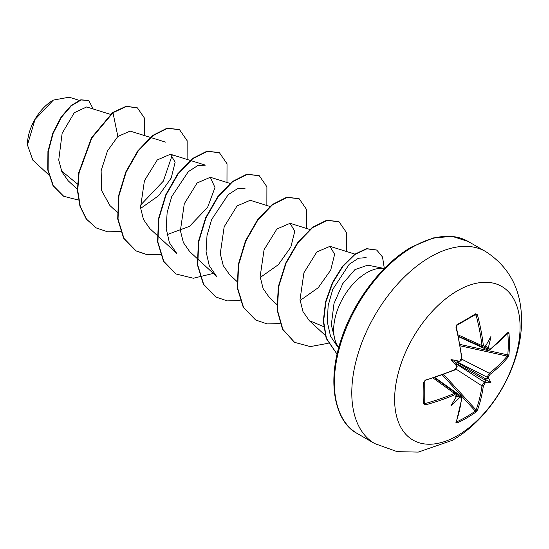 <?xml version="1.0" encoding="UTF-8"?>
<svg xmlns="http://www.w3.org/2000/svg" width="549" height="549" viewBox="0 0 549 549"><rect width="100%" height="100%" fill="white"/><g stroke="black" fill="none" stroke-linecap="round" stroke-linejoin="round"><path stroke-width="0.82" d="M458.566 336.688L487.896 350.084L487.114 348.574A176.318 110.28 -124.5 0 0 487.004 347.393L487.828 348.121L488.384 347.421A177.265 110.877 55.5 0 1 488.473 348.409L489.983 349.281A177.087 99.527 -1.3 0 0 507.99 332.392L508.95 332.982A176.421 136.2 30.8 0 1 509.424 343.914A176.421 136.2 30.8 0 1 508.95 354.661A0.947 0.57 -174.9 0 1 507.784 354.887A175.481 135.473 -149.2 0 0 508.257 344.202A175.481 135.473 -149.2 0 0 507.784 333.325L507.489 333.27M460.062 360.782A0.947 0.487 64.3 0 1 459.877 361.317L459.156 361.215A130.058 49.129 169.7 0 0 450.99 359.574L455.684 362.292L459.156 361.215A177.265 93.035 -4.2 0 0 460.062 360.782L461.572 358.017A177.087 99.527 -118.7 0 0 455.945 327.129L456.94 324.631A176.421 46.898 -18.8 0 0 466.643 319.209A176.421 46.898 -18.8 0 0 475.709 313.788A0.947 0.604 58.2 0 1 475.53 314.522L475.53 314.522A0.947 0.604 58.2 0 1 475.324 314.584L476.065 315.051L474.672 315.057M457.358 435.686A88.705 51.215 -60 0 1 394.628 399.466A88.705 51.215 -60 0 1 457.358 290.826A88.705 51.215 -60 0 1 520.081 327.039A88.705 51.215 -60 0 1 457.358 435.686M475.709 313.788L477.41 314.735L476.065 315.051A176.14 104.324 -121.3 0 1 481.967 345.609L482.859 347.174M477.41 314.735A177.087 104.88 58.7 0 1 483.34 345.451L484.98 346.392A0.947 0.604 55.2 0 1 484.788 346.927L482.866 347.167L458.463 336.214M488.384 347.421A130.058 128.095 132.4 0 0 490.909 336.53A130.058 21.974 122.2 0 1 485.714 345.877L485.179 346.344M508.95 354.661L507.99 357.179A0.947 0.693 -140.5 0 0 507.159 356.109L507.784 354.887L460.035 344.429M507.99 357.179A177.087 104.88 -178.7 0 1 489.983 374.418L488.473 377.184A177.265 110.877 55.5 0 1 488.384 378.089L487.004 378.268A176.318 110.28 -124.5 0 0 487.114 377.197L489.241 373.258A176.14 104.317 1.3 0 0 507.159 356.109L460.275 345.836M456.459 421.666L456.651 421.893A175.481 135.473 29.2 0 0 475.324 411.112L476.065 409.959A176.14 104.324 -121.3 0 0 481.967 385.865L484.307 382.056A176.318 110.28 4.5 0 0 485.179 381.425L485.714 382.708A130.058 56.993 68.2 0 0 490.909 382.626A130.058 56.993 171.8 0 0 488.384 378.089M456.198 363.884L484.307 382.056A0.947 0.597 54.4 0 1 484.98 383.236L483.34 385.926A177.087 104.88 58.7 0 1 477.41 410.144L475.709 412.237A176.421 136.2 -150.8 0 1 466.643 418.022A176.421 136.2 -150.8 0 1 456.94 423.08L455.945 422.538A177.087 99.527 -118.7 0 0 461.572 398.492L460.062 397.627A177.265 110.877 -175.5 0 1 459.156 398.039L459.479 397.208L458.449 396.858A176.318 110.28 4.5 0 0 459.52 396.364L461.215 396.282L434.952 377.582M53.006 100.295A36.138 20.862 120 0 0 27.45 144.559M79.228 100.343L69.119 97.194L53.349 100.096L35.04 119.435L27.45 144.984L32.844 160.171L48.703 174.802M338.808 347.373A46.638 26.922 -60 0 1 337.731 309.238A46.638 26.922 -60 0 1 366.636 272.798A46.638 26.922 -60 0 1 384.327 268.53L367.789 265.14L354.908 269.655L342.775 283.634L333.991 303.57L331.322 324.85L335.755 342.789M77.457 183.984L61.467 170.897M110.376 114.343L86.68 106.952L74.3 112.703L62.14 133.318L58.736 159.985L61.859 171.803L68.22 180.834L77.382 189.288M130.161 131.108L117.85 136.468L107.487 150.913L101.126 170.705L101.647 190.633L109.91 205.532L117.26 212.312M140.599 208.414L158.702 195.657L171.206 178.034L175.145 162.195L170.444 154.248L157.302 159.896L144.428 180.696L140.517 207.604L143.481 219.497L149.788 228.549L157.138 235.329M167.013 234.649L189.501 226.353L207.597 207.344L214.988 187.559L210.315 177.279L197.16 182.941L184.292 203.741L180.395 230.649L183.373 242.562L189.666 251.566M269.882 206.431L250.193 200.296L237.044 205.95L224.177 226.758L220.273 253.638L223.251 265.592L229.537 274.596M260.226 277.478L278.35 264.693L290.84 247.077L294.772 231.273L290.071 223.313L276.916 228.981L264.062 249.747L260.137 276.662L263.129 288.596L269.415 297.613L276.758 304.4M300.104 300.502L318.228 287.717L330.704 270.122L334.643 254.297L329.942 246.343L316.814 251.977L303.933 272.757L300.015 299.672L302.979 311.592L309.293 320.63L323.601 326.58M337.374 346.501L330.505 336.173L327.307 321.858L328.151 305.608L332.756 289.385L349.226 264.275L358.373 258.27L366.128 257.618M216.526 276.332L209.279 265.743L206.081 251.627L207.007 235.548L211.653 219.511L228.199 194.669L237.374 188.774L245.204 188.149M176.654 253.302L169.408 242.733L166.21 228.583L167.129 212.538L171.768 196.494L188.321 171.645L197.51 165.736L205.333 165.125L170.444 154.248M172.208 155.168L163.314 181.177L140.352 205.347M117.85 136.468L112.984 112.696L126.545 106.451L137.463 107.913L144.593 118.289L144.469 135.562M78.445 200.062L63.732 196.295L53.322 185.768L48.099 170.128L48.264 151.723L53.171 133.222L61.502 117.17L71.48 105.662L81.17 99.98L88.746 100.488L93.193 108.983M112.655 112.504L91.498 137.758L78.733 172.661L77.409 190.318L79.928 206.184L86.227 219.003L96.267 227.945L86.557 219.195L80.257 206.376L77.745 190.51L79.07 172.853L91.827 137.95L112.984 112.696L112.655 112.504L126.215 106.266L137.291 107.824M63.567 196.199L52.985 185.576L47.77 169.936L47.928 151.531L52.834 133.03L61.165 116.978L71.15 105.47L80.833 99.788L88.746 100.488M96.267 227.945L107.611 231.822L120.567 231.5M187.106 159.443L187.147 140.729L179.55 129.701L167.507 128.322L152.855 135.727L138.204 151.002L126.16 172.043L118.941 195.869L118.028 219.072L123.923 238.341L136.125 250.962L147.475 254.846L160.438 254.523M226.977 182.467L227.025 163.76L219.435 152.732L207.392 151.339L192.74 158.736L178.089 174.012L166.038 195.06L158.819 218.893L157.899 242.102L163.801 261.365L176.009 273.985L193.351 278.24L213.348 273.423M266.855 205.484L266.896 186.777L259.3 175.749L247.256 174.362L232.604 181.767L217.953 197.05L205.909 218.097L198.69 241.924L197.777 265.126L203.679 284.396L215.887 297.009L227.238 300.893L240.194 300.564M306.733 228.508L306.774 209.8L299.191 198.772L287.148 197.386L272.496 204.784L257.838 220.053L245.794 241.1L238.575 264.927L237.648 288.136L243.55 307.406L255.752 320.026L267.109 323.91L280.065 323.587M346.611 251.531L346.645 232.817L339.056 221.789L327.135 220.382L312.628 227.602L298.073 242.589L286.022 263.314L278.638 286.887L277.403 310L282.865 329.4L294.614 342.363L310.281 346.604L328.192 343.283M384.341 268.516L382.516 256.994L376.792 250.111L366.904 248.821L354.977 254.468L342.947 266.327L332.715 282.859L325.893 301.957L323.622 321.206L326.422 338.369L337.1 354.201M179.386 129.605L167.177 128.13L152.526 135.534L137.874 150.81L125.831 171.851L118.611 195.677L117.692 218.879L123.594 238.149L135.795 250.769L147.256 254.674L160.356 254.283M219.271 152.636L207.062 151.153L192.411 158.544L177.752 173.82L165.709 194.868L158.489 218.701L157.57 241.91L163.472 261.173L175.845 273.889M259.135 175.653L246.926 174.17L232.268 181.582L217.617 196.858L205.58 217.905L198.361 241.732L197.448 264.941L203.35 284.204L215.723 296.913M299.02 198.676L286.818 197.194L272.16 204.592L257.508 219.861L245.465 240.908L238.239 264.735L237.319 287.944L243.221 307.214L255.587 319.93M338.891 221.693L326.806 220.19L312.299 227.416L297.743 242.397L285.693 263.122L278.309 286.695L277.073 309.808L282.536 329.208L294.449 342.267M376.628 250.015L366.547 248.635L354.592 254.311L342.542 266.224L332.31 282.817L325.516 301.964L323.292 321.247L326.175 338.41L337.093 354.249M456.624 395.808L456.487 396.502A130.058 21.974 117.8 0 1 450.99 405.67A130.058 128.095 107.6 0 0 459.156 398.039M456.892 395.657L456.933 395.177A0.947 0.604 -175.2 0 1 456.569 395.609L454.929 394.662A177.087 104.88 -178.7 0 1 425.358 404.881L423.698 403.886A176.421 46.898 -101.2 0 0 423.698 382.207L425.358 380.093A177.087 99.527 -1.3 0 0 454.929 369.525L456.569 366.835A0.947 0.487 -4.3 0 0 456.933 366.403L456.5 367.549M450.99 359.574A130.058 49.129 70.3 0 0 456.487 365.833L456.933 366.403M487.004 347.393L485.453 345.101M455.684 362.292L456.487 365.833A177.265 93.035 -115.8 0 1 456.569 366.835M455.684 396.666L458.449 396.858M485.179 381.425L485.453 379.476L487.004 378.268M475.578 314.502L456.809 325.337A0.947 0.494 61.6 0 1 456.651 325.365M424.247 403.412L424.24 403.357A0.947 0.604 -178.2 0 1 423.698 403.886M424.192 381.589A0.947 0.494 178.4 0 1 424.24 381.74L424.24 403.357A0.947 0.604 -178.2 0 0 424.192 403.151L424.967 403.556L425.358 404.881M424.274 402.348L424.967 403.556A176.14 104.317 1.3 0 0 454.38 393.393L456.185 393.379L434.492 377.733M424.967 380.457L454.744 370.026L456.809 367.556C455.931 369.079 459.204 362.587 454.744 370.026L454.744 370.026A0.947 0.467 -113.7 0 0 454.929 369.525M423.698 382.207A0.947 0.494 178.4 0 0 424.24 381.74L424.24 381.74C424.734 381.15 423.341 382.063 425.214 380.581L425.358 380.093M461.572 358.017A0.947 0.467 -6.3 0 0 461.908 357.605L456.274 326.264C456.192 326.724 456.562 324.562 456.294 326.751L455.945 327.129M433.236 378.144L454.38 393.393A0.947 0.467 66.7 0 1 454.929 394.662M456.94 324.631A0.947 0.494 61.6 0 1 456.809 325.337L456.267 326.284M483.34 345.451A0.947 0.467 173.3 0 1 481.967 345.609L458.189 334.924M456.892 394.491L459.52 396.364A0.947 0.494 65.1 0 1 460.062 397.627M461.208 396.296L461.908 398.094A0.947 0.624 -172.7 0 1 461.572 398.492M461.908 398.094L456.267 422.208A0.947 0.707 -160.3 0 1 455.945 422.538M456.651 421.893A0.947 0.528 64.9 0 1 456.94 423.08M488.473 348.409A0.947 0.494 174.9 0 1 487.114 348.574L484.177 347.236M442.391 374.988L475.324 411.112A0.947 0.57 54.9 0 1 475.709 412.237M489.983 349.281A0.947 0.624 52.7 0 1 489.804 349.782L507.482 332.879M443.729 374.493L476.065 409.959A0.947 0.693 20.5 0 0 477.41 410.144M507.99 332.392A0.947 0.707 40.3 0 1 507.866 332.831M455.986 369.079L481.967 385.865A0.947 0.618 7.7 0 0 483.34 385.926M508.95 332.982A0.947 0.528 175.1 0 1 507.784 333.325M489.983 374.418A0.947 0.618 -127.7 0 0 489.241 373.258L461.716 359.156M457.324 361.935L487.114 377.197A0.947 0.597 5.6 0 0 488.473 377.184M490.909 382.626L485.453 379.476M374.754 443.599A110.884 64.02 -60 0 1 357.756 354.75A110.884 64.02 -60 0 1 430.196 257.035A110.884 64.02 -60 0 1 485.639 251.545L468.222 241.491A110.884 64.02 120 0 0 412.779 246.981A110.884 64.02 120 0 0 340.346 344.697A110.884 64.02 120 0 0 357.337 433.545L374.754 443.599L397.195 451.662L418.269 452.101L452.369 440.305C489.571 419.038 518.441 371.591 521.324 328.13C523.396 293.88 511.503 268.344 485.639 251.545M484.98 346.392A177.265 93.035 -4.2 0 0 485.714 345.877M485.714 382.708A177.265 110.877 -175.5 0 1 484.98 383.236M456.487 396.502A177.265 93.035 -115.8 0 0 456.569 395.609M485.488 380.272L455.917 363.198M456.583 362.038L486.16 379.112M357.337 433.545C336.578 423.238 325.708 385.412 341.114 339.694C353.288 301.291 382.619 263.232 411.832 246.885L433.408 237.916L452.355 236.406L468.222 241.491M130.168 131.101L150.254 137.367M150.666 137.49L165.455 142.102M157.467 235.638L176.641 253.322M210.322 177.272L230.01 183.407M189.659 251.572L216.512 276.346M229.53 274.596L236.887 281.376M290.071 223.313L309.76 229.455M329.949 246.336L354.874 254.105M309.286 320.637L325.221 335.336M455.231 369.36L454.908 369.8M425.214 380.581L424.796 380.8M461.908 357.605C461.977 359.403 461.304 360.638 459.877 361.317L460.652 360.364M461.585 358.339L461.791 357.866M456.933 395.177L456.178 393.393M485.186 346.652L484.788 346.927M456.267 422.208L456.116 421.852M487.896 350.07L489.804 349.782"/></g></svg>
